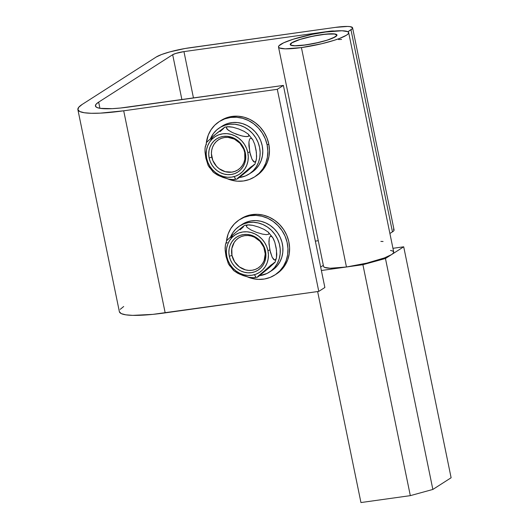 <?xml version="1.0" encoding="UTF-8"?>
<svg xmlns="http://www.w3.org/2000/svg" width="529" height="529" viewBox="0 0 529 529"><rect width="100%" height="100%" fill="white"/><g stroke="black" fill="none" stroke-linecap="round" stroke-linejoin="round"><path stroke-width="0.79" d="M305.577 44.932L305.577 44.932A23.574 3.683 168.4 0 1 290.494 44.542A23.574 3.683 168.4 0 1 321.599 34.669A23.574 3.683 168.4 0 1 336.675 35.059A23.574 3.683 168.4 0 1 305.577 44.932L318.967 42.38L327.153 40.131L333.277 37.83L336.404 35.827L336.675 35.033L334.573 34.028L325.672 34.173L312.699 36.217L300.022 39.47L291.915 42.829L290.5 44.562L291.122 45.17L294.891 45.745L305.577 44.932M317.638 291.558L360.95 502.55L317.638 291.558M323.331 265.327L320.667 267.033L323.331 265.327M362.914 264.692L410.319 495.647L360.95 502.55L410.319 495.647L362.914 264.692L385.456 258.496L403.706 246.805L451.118 477.76L432.861 489.444L385.456 258.496L432.861 489.444L410.319 495.647L432.861 489.444L451.118 477.76L403.706 246.805L392.941 248.313L403.706 246.805L385.456 258.496L362.914 264.692L321.381 270.504L362.914 264.692M305.478 44.991A23.871 3.736 168.4 0 1 290.203 44.601A23.871 3.736 168.4 0 1 321.698 34.603L332.523 33.777L336.338 34.359L336.966 34.974L335.531 36.732L327.325 40.131L314.49 43.424L301.351 45.494L294.653 45.825L290.838 45.236L290.209 44.621L291.644 42.869L299.85 39.463L308.142 37.182L321.698 34.603A23.871 3.736 168.4 0 1 336.973 35A23.871 3.736 168.4 0 1 305.478 44.991M323.556 266.437L324.495 267.357L330.222 268.243L346.455 266.993A35.807 5.601 -11.6 0 0 393.702 252.002L348.664 32.6A35.807 5.601 168.4 0 1 301.418 47.59L346.455 266.993L366.795 263.125L384.378 257.934L391.539 254.601L393.278 253.166L393.688 251.969L392.749 251.044L390.501 250.435M278.512 47.002L323.55 266.404A35.807 5.601 -11.6 0 0 346.455 266.993L301.418 47.59A35.807 5.601 168.4 0 1 278.512 47.002A35.807 5.601 168.4 0 1 325.758 32.005L312.236 34.359L292.98 39.298L283.676 42.796L278.928 45.831L278.519 47.035L279.457 47.954L285.184 48.833L301.418 47.59L321.758 43.722L334.196 40.303L339.34 38.531L346.502 35.198L348.247 33.763L348.651 32.567L347.718 31.641L341.992 30.761L325.758 32.005A35.807 5.601 168.4 0 1 348.664 32.6M119.382 311.766L121.26 313.611L125.757 314.828L132.706 315.37L152.802 314.378L318.782 291.393L324.866 287.498L283.385 85.42L324.866 287.498L318.782 291.393L277.302 89.315L318.782 291.393L165.18 312.877L123.7 110.799A71.613 11.202 168.4 0 1 77.882 109.609L119.369 311.693A71.613 11.202 -11.6 0 0 165.18 312.877L123.7 110.799L277.302 89.315L283.385 85.42L129.784 106.898A53.707 8.398 168.4 0 1 95.425 106.012A53.707 8.398 168.4 0 1 98.658 102.117L172.679 54.712A8.953 1.402 168.4 0 1 183.953 51.611L329.329 31.277A8.953 1.402 168.4 0 1 334.302 31.046M352.592 27.825A26.853 4.199 168.4 0 0 335.412 27.382L347.586 26.45L350.191 26.655L352.585 27.799L352.274 28.698L347.903 31.74L350.972 29.776L392.452 231.854L389.899 233.494L392.452 231.854A26.853 4.199 -11.6 0 0 394.072 229.91L352.592 27.825A26.853 4.199 168.4 0 1 350.972 29.776L392.452 231.854L393.761 230.783L394.065 229.884L393.364 229.189M335.412 27.382L185.044 48.503L169.908 51.868L161.596 54.513L156.22 57.013A26.853 4.199 168.4 0 1 190.037 47.716L335.412 27.382M77.882 109.609A71.613 11.202 168.4 0 1 82.2 104.418L156.22 57.013L82.2 104.418L78.722 107.281L77.902 109.682L79.78 111.526L84.276 112.743L91.226 113.285L100.358 113.133L123.7 110.799L277.302 89.315L283.385 85.42L120.5 108.022L112.28 108.657L100.219 108.359L96.84 107.447L95.432 106.065L96.047 104.266L98.658 102.117L99.935 108.313L98.658 102.117L172.679 54.712L181.897 99.611L172.679 54.712L175.76 53.436L183.953 51.611L193.469 97.991L183.953 51.611L329.329 31.277L334.817 31.191M318.279 240.708L315.35 241.118L318.279 240.708M338.547 39.536L341.589 39.417M120.202 309.366L123.687 306.503M380.873 241.409L383.075 241.502M244.709 152.504A17.9 16.379 -122.6 0 0 224.699 137.487A17.9 16.379 -122.6 0 0 211.798 157.106L209.134 157.986A19.692 18.019 57.4 0 1 223.331 136.403A19.692 18.019 57.4 0 1 245.344 152.927L244.709 152.504L245.344 152.927L244.233 149.257L242.467 145.825L240.12 142.764L237.276 140.192L234.043 138.208L230.551 136.885L226.934 136.277L223.331 136.403L219.872 137.262L216.698 138.823L213.928 141.018L211.673 143.776L210.013 146.976L209.021 150.507L208.724 154.223L209.134 157.986L210.244 161.656L212.01 165.088L214.357 168.149L217.207 170.722L220.434 172.705L223.926 174.028L227.543 174.636L231.153 174.51L234.605 173.651L237.779 172.09L240.55 169.895L242.804 167.138L244.464 163.937L245.463 160.406L245.76 156.69L245.344 152.927A19.692 18.019 57.4 0 1 231.153 174.51A19.692 18.019 57.4 0 1 209.134 157.986L211.798 157.106A17.9 16.379 -122.6 0 0 231.808 172.13A17.9 16.379 -122.6 0 0 244.709 152.504L244.821 159.308L243.915 162.515L242.408 165.425L240.351 167.931L237.838 169.928L234.949 171.343L231.808 172.13L225.242 171.694L219.132 168.685L216.546 166.344L212.803 160.446L211.421 153.688L211.686 150.302L212.592 147.095L214.1 144.186L216.156 141.686L218.669 139.682L221.558 138.267L224.699 137.487L227.979 137.368L234.44 139.127L239.961 143.266L243.704 149.171L244.709 152.504M206.409 144.344L205.312 146.407L204.961 149.978L205.86 158.164A14.422 2.255 -11.6 0 0 206.667 158.336A22.377 20.472 57.4 0 1 222.795 133.804A22.377 20.472 57.4 0 1 247.81 152.577A14.422 2.255 -11.6 0 0 249.748 152.028L248.934 141.951L249.655 138.975L251.057 138.076L252.69 139.557L254.733 144.311L256.373 152.306L256.532 158.27L255.818 161.246L255.183 162.013L253.596 161.669L252.029 159.328L249.748 152.028A14.422 2.255 168.4 0 1 247.81 152.577A22.377 20.472 57.4 0 1 231.682 177.109A22.377 20.472 57.4 0 1 206.667 158.336A14.422 2.255 168.4 0 1 205.86 158.164L208.135 165.458L209.702 167.805L211.289 168.156L210.522 168.288M254.958 164.129L256.307 159.784L255.818 161.246L254.416 162.152L252.029 159.328L250.204 154.025L248.908 145.859L248.934 141.951L249.655 138.975L251.057 138.076L252.855 139.821L248.108 133.969L249.08 135.655L247.678 136.555L244.444 136.456L240.536 135.596L232.853 132.759L228.217 130.154L226.227 127.648L226.63 127.072L228.138 126.682L224.759 127.139L214.225 135.358L206.667 142.294M212.499 170.708L213.385 172.315L208.135 165.458L205.86 158.164L205.021 151.995L205.047 148.08L206.621 142.241M254.436 164.327L247.367 170.999L236.82 179.225L250.733 167.091L254.905 164.215L247.367 170.999L238.235 178.319L236.82 179.225L237.99 177.883L254.436 164.327M233.93 179.629L228.759 179.159L222.835 177.374L217.399 174.987L213.385 172.315L219.112 175.826L228.759 179.159L232.456 179.695L234.929 179.305L235.345 178.736L234.466 177.129M227.622 126.742L232.773 127.198L238.724 128.983L244.18 131.377L248.194 134.049L249.08 135.655L248.67 136.231L246.21 136.621L242.513 136.098L236.582 134.313L231.153 131.926L227.126 129.255L226.227 127.648L226.63 127.072L229.083 126.676L232.773 127.198L238.724 128.983L244.18 131.377L248.194 134.049M224.752 127.284L217.379 132.739L206.667 142.156M206.667 158.336L206.198 154.051L206.535 149.826L207.666 145.819L209.55 142.182L212.116 139.054L215.263 136.555L218.867 134.783L222.795 133.804L226.895 133.658L231.008 134.353L234.975 135.854L238.645 138.109L241.879 141.038L244.543 144.51L246.547 148.411L247.81 152.577L248.286 156.855L247.949 161.081L246.812 165.094L244.927 168.731L242.368 171.859L239.22 174.358L235.61 176.131L231.682 177.109L227.582 177.255L223.476 176.56L219.509 175.059L215.839 172.798L212.605 169.875L209.934 166.397L207.93 162.502L206.667 158.336M210.84 139.272L212.44 138.003M220.097 131.595L223.569 128.501M252.69 139.557L254.733 144.311L256.089 150.243L256.618 156.379L256.267 159.943M233.434 179.681L236.82 179.086M235.345 178.736L235.16 177.982L235.345 178.736M219.535 127.793A27.448 25.114 57.4 0 0 210.575 138.492L213.498 133.401L216.784 129.863L220.705 127.092L225.123 125.194L229.884 124.236L234.803 124.249L239.703 125.234L244.411 127.165L248.749 129.955L252.564 133.52L255.712 137.712L258.073 142.394L259.574 147.379L260.149 152.497L259.785 157.556L258.489 162.377L256.307 166.774L253.325 170.596L249.648 173.691L245.416 175.959L239.287 177.532A27.448 25.114 57.4 0 0 249.146 174.028L251.778 172.342A27.448 25.114 -122.6 0 0 258.126 135.675A27.448 25.114 -122.6 0 0 222.167 126.107L219.535 127.793A27.448 25.114 57.4 0 1 255.487 137.361A27.448 25.114 57.4 0 1 249.146 174.028M252.287 172.004L255.963 168.903L258.946 165.088L261.121 160.69L262.417 155.87L262.787 150.811L262.212 145.693L260.711 140.701L258.344 136.026L255.196 131.827L251.387 128.269L247.05 125.472L242.342 123.548L237.435 122.556L232.515 122.543L227.761 123.502L222.087 126.16M256.168 175.906L260.777 172.242L264.54 167.653L267.304 162.317L268.963 156.439L269.459 150.243L268.772 143.961A32.824 30.027 -122.6 0 0 220.897 120.546L219.271 121.584A32.824 30.027 57.4 0 1 267.145 144.999L268.772 143.961L266.92 137.851L263.978 132.131L260.063 127.033L255.322 122.741L249.939 119.435L244.12 117.226L238.09 116.215L232.079 116.426L226.319 117.861L220.884 120.552M254.674 176.858L256.3 175.82A32.824 30.027 -122.6 0 0 268.772 143.961L267.145 144.999A32.824 30.027 57.4 0 1 254.674 176.858A32.824 30.027 57.4 0 1 227.748 178.921L231.451 180.177L237.481 181.189L243.492 180.978L249.252 179.543L254.542 176.944L259.157 173.281L262.92 168.691L265.684 163.355L267.343 157.477L267.839 151.281L267.145 144.999L265.293 138.889L262.358 133.169L258.443 128.071L253.702 123.786L248.319 120.473L242.5 118.271L236.47 117.253L230.459 117.464L224.693 118.899L219.403 121.498L214.794 125.161L211.031 129.75L208.267 135.087L206.303 143.048A32.824 30.027 57.4 0 1 219.271 121.584M231.973 255.395A17.9 16.379 -122.6 0 0 252.082 270.266A17.9 16.379 -122.6 0 0 264.831 250.528L265.459 250.938A19.692 18.019 57.4 0 1 251.434 272.647A19.692 18.019 57.4 0 1 229.315 256.281L231.973 255.395L229.315 256.281L230.452 259.944L232.238 263.363L234.605 266.411L237.468 268.957L240.708 270.921L244.206 272.217L247.83 272.799L251.434 272.647L254.879 271.761L258.04 270.174L260.79 267.952L263.032 265.181L264.665 261.961L265.637 258.423L265.902 254.7L265.459 250.938L264.328 247.274L262.536 243.856L260.169 240.814L257.306 238.262L254.065 236.298L250.567 235.002L246.944 234.42L243.34 234.578L239.895 235.465L236.734 237.052L233.983 239.267L231.748 242.044L230.115 245.258L229.143 248.795L228.872 252.518L229.315 256.281A19.692 18.019 57.4 0 1 243.34 234.578A19.692 18.019 57.4 0 1 265.459 250.938L264.831 250.528A17.9 16.379 -122.6 0 0 244.722 235.656A17.9 16.379 -122.6 0 0 231.973 255.395L231.814 248.584L234.182 242.441L236.218 239.921L238.718 237.905L241.588 236.463L244.722 235.656L248.002 235.517L251.295 236.046L254.475 237.223L260.023 241.33L263.799 247.202L265.234 253.953L264.11 260.552L262.622 263.475L260.585 266.001L258.086 268.018L255.216 269.459L252.082 270.266L248.802 270.405L245.509 269.876L239.386 266.914L234.631 261.829L231.973 255.395M227.278 242.553L225.87 243.446L225.374 244.947L226.696 240.563M275.173 262.113L276.495 257.729L276.012 259.217L274.611 260.123L272.197 257.306L270.332 252.009L268.977 243.849L269.235 238.268L270.319 236.205L271.913 236.556L273.5 238.903L274.816 242.302L276.515 250.283L276.455 257.914L275.378 259.984L273.784 259.646L272.197 257.306L269.863 250.012A14.422 2.215 168 0 1 267.925 250.574A22.377 20.472 57.4 0 1 251.983 275.239A22.377 20.472 57.4 0 1 226.848 256.651A14.422 2.215 168 0 1 226.042 256.492L225.162 250.323L225.42 244.742L225.089 248.313L226.042 256.492A14.422 2.215 -12 0 0 226.848 256.651A22.377 20.472 57.4 0 1 242.791 231.98A22.377 20.472 57.4 0 1 267.925 250.574A14.422 2.215 -12 0 0 269.863 250.012L268.904 241.839L269.235 238.268L270.319 236.205L271.086 236.073L272.904 237.812L268.203 232.072L269.096 233.666L268.686 234.235L266.226 234.638L262.523 234.129L256.572 232.383L251.13 230.042L247.096 227.41L246.197 225.817L248.075 224.851L244.722 225.334L243.333 226.22L232.76 234.883L226.749 240.622L234.241 233.606L244.259 225.579M247.585 224.911L252.743 225.341L258.714 227.086L264.176 229.441L268.203 232.072L269.096 233.666L268.686 234.235L266.226 234.638L262.523 234.129L256.572 232.383L251.13 230.042L247.096 227.41L246.197 225.817L246.593 225.242L249.047 224.838L252.743 225.341L258.714 227.086L264.176 229.441L268.203 232.072M232.78 269.01L233.666 270.597L228.376 263.773L226.042 256.492L228.376 263.773L229.963 266.12L231.557 266.471L230.789 266.603M254.257 277.771L249.086 277.328L243.142 275.583L237.7 273.235L233.666 270.597L239.412 274.062L249.086 277.328L252.789 277.837L255.262 277.441L255.679 276.879L254.799 275.285M274.65 262.305L269.135 267.78L257.154 277.341L270.96 265.082L275.126 262.199L269.135 267.78L258.569 276.436L257.154 277.341L258.297 275.979L274.65 262.305M267.925 250.574L268.428 254.852L268.124 259.084L267.019 263.098L265.161 266.755L262.622 269.909L259.494 272.428L255.904 274.234L251.983 275.239L247.889 275.417L243.776 274.756L239.802 273.281L236.119 271.053L232.866 268.15L230.175 264.692L228.144 260.81L226.848 256.651L226.346 252.373L226.657 248.141L227.754 244.12L229.612 240.464L232.158 237.316L235.279 234.79L238.87 232.991L242.791 231.98L246.884 231.801L251.004 232.462L254.978 233.937L258.661 236.165L261.915 239.068L264.606 242.527L266.636 246.408L267.925 250.574M272.733 237.547L274.816 242.302L276.217 248.22L276.786 254.35L276.455 257.914M253.801 277.824L257.147 277.203M255.679 276.879L255.494 276.131M230.915 237.594L232.502 236.311M240.113 229.844L243.558 226.716M270.577 271.291L273.757 269.188L277.209 265.829L279.927 261.795L281.812 257.239L282.797 252.32L282.843 247.215L281.95 242.123L280.145 237.217L277.507 232.687L274.115 228.693L270.107 225.38L265.624 222.874L260.83 221.254L255.904 220.6L251.017 220.917L246.355 222.206L242.09 224.408M269.294 272.184L271.926 270.491A27.448 25.114 -122.6 0 0 278.274 233.831A27.448 25.114 -122.6 0 0 242.315 224.263L239.683 225.949A27.448 25.114 57.4 0 1 275.635 235.517A27.448 25.114 57.4 0 1 269.294 272.184A27.448 25.114 57.4 0 1 259.58 275.669L267.059 273.44L271.119 270.881L274.571 267.522L277.295 263.488L279.18 258.926L280.158 254.006L280.205 248.908L279.312 243.809L277.513 238.91L274.868 234.373L271.483 230.379L267.469 227.067L262.986 224.561L258.192 222.947L253.265 222.286L248.379 222.603L243.717 223.893L239.452 226.095L235.736 229.143L232.7 232.912L230.459 237.276M230.704 236.688A27.448 25.114 57.4 0 1 239.683 225.949M276.396 274.009L281.488 269.83L285.124 265.128A32.824 30.027 -122.6 0 0 279.854 224.805A32.824 30.027 -122.6 0 0 241.045 218.695L239.419 219.74A32.824 30.027 57.4 0 1 278.234 225.843A32.824 30.027 57.4 0 1 283.498 266.166L285.124 265.128L287.743 259.706L289.251 253.768L289.588 247.546L288.735 241.277L286.731 235.207L283.65 229.56L279.616 224.561L274.776 220.395L269.327 217.227L263.462 215.177L257.425 214.324L251.434 214.701L245.721 216.301L240.51 219.046M274.822 275.014L276.449 273.976A32.824 30.027 -122.6 0 0 285.124 265.128L283.498 266.166A32.824 30.027 57.4 0 1 274.822 275.014A32.824 30.027 57.4 0 1 247.737 277.011L252.406 278.538L258.443 279.391L264.434 279.008L270.147 277.414L275.358 274.663L279.867 270.868L283.498 266.166L286.123 260.744L287.631 254.806L287.961 248.584L287.115 242.322L285.111 236.245L282.03 230.598L277.996 225.599L273.156 221.433L267.7 218.265L261.842 216.216L255.798 215.363L249.807 215.746L244.1 217.34L238.89 220.084L234.38 223.886L230.743 228.588A32.824 30.027 57.4 0 1 239.419 219.74M230.743 228.588L228.125 234.01L226.452 241.204A32.824 30.027 57.4 0 1 230.743 228.588M336.675 35.059L336.794 35.635M290.5 44.542L290.613 45.117"/></g></svg>
